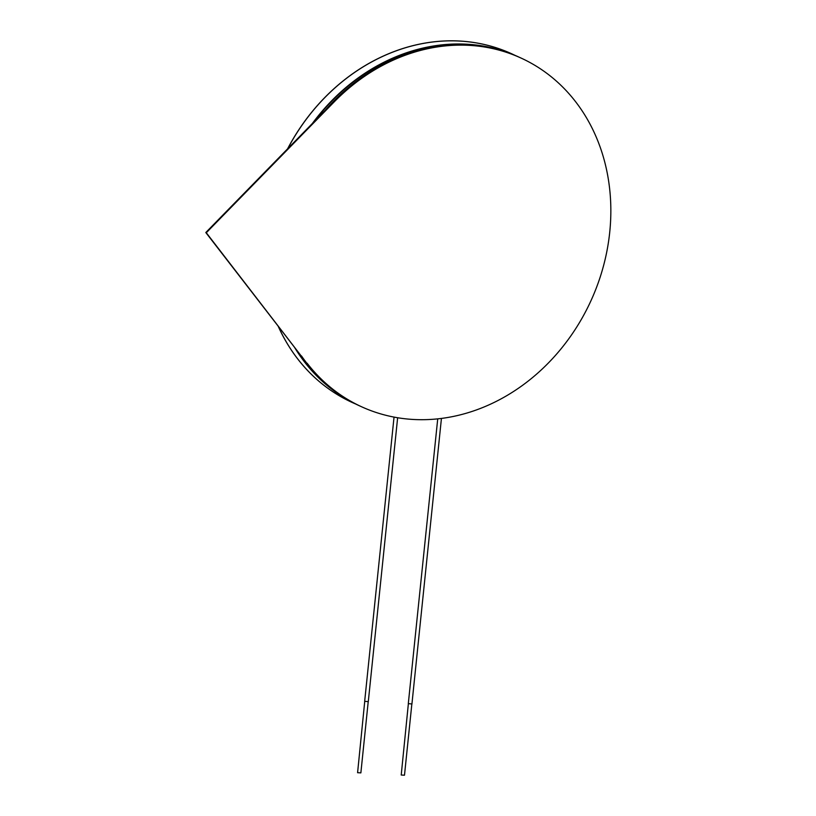 <?xml version="1.0" encoding="UTF-8"?>
<svg xmlns="http://www.w3.org/2000/svg" width="816" height="816" viewBox="0 0 816 816"><rect width="100%" height="100%" fill="white"/><g stroke="black" fill="none" stroke-linecap="round" stroke-linejoin="round"><path stroke-width="1.22" d="M307.122 363.222A191.719 164.506 114.6 0 0 361.58 406.766A191.719 164.506 114.6 0 0 590.917 300.829A191.719 164.506 114.6 0 0 521.047 58.058A191.719 164.506 114.6 0 0 334.121 101.959L206.295 232.754L306.632 362.998A191.719 164.506 114.6 0 0 361.09 406.541A191.719 164.506 114.6 0 0 361.335 406.654M520.802 57.946A191.719 164.506 114.6 0 0 520.557 57.844A191.719 164.506 114.6 0 0 333.632 101.735L205.805 232.529L306.632 362.998M520.394 57.763A191.719 164.506 114.6 0 0 520.231 57.691A191.719 164.506 114.6 0 0 325.186 110.374A191.719 164.506 114.6 0 1 520.231 57.691L518.874 57.069A191.719 164.506 114.6 0 0 314.16 121.666A191.719 164.506 114.6 0 1 518.874 57.069L518.548 56.916A191.719 164.506 114.6 0 0 312.314 123.553M301.471 355.919A191.719 164.506 114.6 0 0 361.09 406.541L360.764 406.399A191.719 164.506 114.6 0 1 302.042 357.051A191.719 164.506 114.6 0 0 360.764 406.399A191.719 164.506 114.6 0 0 360.927 406.47M521.047 58.058L520.557 57.844A191.719 164.506 114.6 0 0 323.819 112.496M360.764 406.399L359.407 405.776A191.719 164.506 114.6 0 1 295.596 348.718A191.719 164.506 114.6 0 0 359.407 405.776L359.081 405.623A191.719 164.506 114.6 0 0 359.244 405.695M294.474 347.269A191.719 164.506 114.6 0 0 359.081 405.623M394.036 417.109L364.67 701.291L368.291 701.668L397.637 417.751M437.723 418.873L408.306 703.616L411.927 703.994L441.436 418.445M408.367 703.718L401.217 775.027L404.491 775.2L411.845 704.075M364.732 701.393L357.592 772.701L360.866 772.874L368.21 701.75M511.632 53.754A191.719 164.506 114.6 0 0 511.601 53.744A191.719 164.506 114.6 0 0 287.548 148.9M278.134 326.114A191.719 164.506 114.6 0 0 352.135 402.451A191.719 164.506 114.6 0 0 352.165 402.461L352.196 402.482A191.719 164.506 114.6 0 0 355.664 404.002M515.09 55.396A191.719 164.506 114.6 0 0 511.673 53.774A191.719 164.506 114.6 0 0 287.732 148.706M278.256 326.288A191.719 164.506 114.6 0 0 352.196 402.482"/></g></svg>
